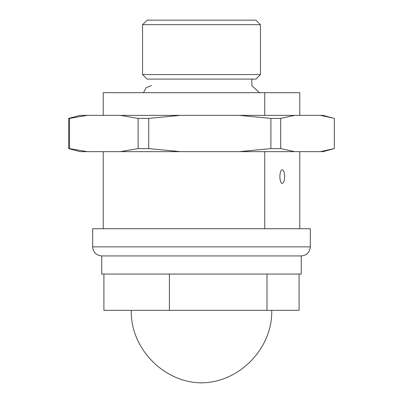 <?xml version="1.0" encoding="UTF-8"?>
<svg xmlns="http://www.w3.org/2000/svg" width="403" height="403" viewBox="0 0 403 403"><rect width="100%" height="100%" fill="white"/><g stroke="black" fill="none" stroke-linecap="round" stroke-linejoin="round"><path stroke-width="0.6" d="M101.747 255.93L301.253 255.93L301.253 274.065L101.747 274.065L101.747 255.93C96.252 255.381 93.229 252.359 92.68 246.863L310.32 246.863L310.32 228.723L92.68 228.723L92.68 246.863M299.767 115.369L299.767 92.695L103.233 92.695L103.233 115.369M103.233 228.723L103.233 151.644M279.889 176.579A6.801 2.368 -90 0 1 282.256 169.779A6.801 2.368 -90 0 1 284.629 176.579A6.801 2.368 -90 0 1 282.256 183.38A6.801 2.368 -90 0 1 279.889 176.579M259.522 92.695L251.83 85.632L251.83 79.094M142.556 74.56L147.09 79.094L255.91 79.094L260.444 74.56L142.556 74.56L142.556 24.684L260.444 24.684L260.444 74.56M260.444 24.684L255.91 20.15L147.09 20.15L142.556 24.684M299.091 274.065L299.091 310.34L103.909 310.34L103.909 274.065M266.998 310.34L266.998 274.065M169.406 274.065L169.406 310.34M264.746 92.695L264.746 115.369M264.746 151.644L264.746 228.723M299.767 151.644L299.767 228.723M294.598 115.369L323.015 115.369L334.309 118.406L334.309 148.606L320.395 151.644L294.598 151.644L280.69 148.606L280.69 118.406L294.598 115.369L79.985 115.369L68.691 118.406L68.691 148.606L79.985 151.644L87.32 151.644L69.523 148.606L69.523 118.406L87.32 115.369M68.691 118.406L69.523 118.406M120.311 115.369L138.108 118.406L138.108 148.606L120.311 151.644L87.32 151.644M138.108 118.406L148.712 118.406L180.418 115.369M239.211 115.369L270.912 118.406L270.912 148.606L239.211 151.644L180.418 151.644L148.712 148.606L148.712 118.406M270.912 118.406L280.69 118.406M320.395 115.369L332.616 117.938M320.395 151.644L323.015 151.644L332.616 149.07M294.598 151.644L239.211 151.644M180.418 151.644L120.311 151.644M69.523 148.606L68.691 148.606M148.712 148.606L138.108 148.606M280.69 148.606L270.912 148.606M143.478 92.695L146.077 87.708L151.488 85.622M131.267 310.34C130.325 348.242 163.588 382.583 201.5 382.85C239.412 382.583 272.675 348.242 271.733 310.34M310.32 246.863C309.771 252.359 306.748 255.381 301.253 255.93"/></g></svg>
